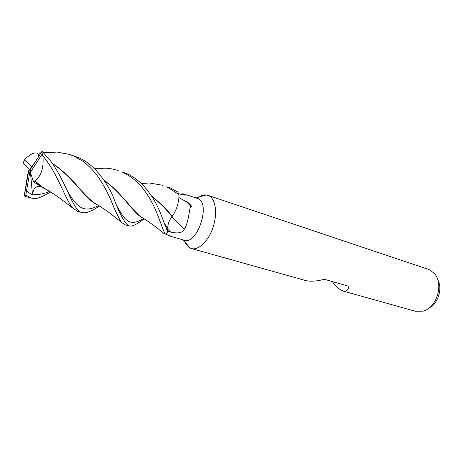 <?xml version="1.0" encoding="UTF-8"?>
<svg xmlns="http://www.w3.org/2000/svg" width="463" height="463" viewBox="0 0 463 463"><rect width="100%" height="100%" fill="white"/><g stroke="black" fill="none" stroke-linecap="round" stroke-linejoin="round"><path stroke-width="0.69" d="M165.424 234.029L171.408 236.541L184.315 240.233C196.804 245.263 210.746 205.022 198.604 198.818L186.467 194.819C185.976 195.427 183.747 195.16 179.794 194.009L178.62 193.638M178.897 197.574L186.329 201.729C186.861 200.786 193.818 208.037 190.901 206.301C189.326 206.255 189.13 222.084 184.297 229.104C182.844 233.908 174.719 233.23 170.598 231.998L167.791 231.222M167.444 231.442L167.739 231.211M171.408 236.541L169.47 235.748M185.721 243.422L188.771 247.196L189.888 247.925C196.561 251.704 207.077 243.318 212.314 229.382C217.645 215.498 216.157 199.975 209.461 196.063L206.22 194.952C203.888 194.726 201.457 195.438 198.934 197.093C202.111 195.021 205.092 194.431 207.87 195.311L428.281 269.327L430.144 270.12L434.468 273.633C444.098 283.912 436.626 308.15 422.887 311.2L415.352 311.269L343.158 291.048L340.432 289.763C337.851 288.09 335.125 285.353 332.26 281.55M429.323 307.808C438.177 303.404 442.715 288.652 437.865 280.028M188.765 247.196L191.456 248.562C198.407 250.662 208.252 241.397 212.876 227.825C217.581 214.288 215.874 199.842 209.467 196.063L207.87 195.311M222.281 257.191L305.244 280.428C310.164 281.736 316.513 281.348 324.303 279.264L348.975 286.348C348.188 290.295 346.249 291.864 343.158 291.048M229.208 259.002L222.848 257.353M235.135 260.785L229.671 259.135M169.753 235.661L172.172 236.755M162.357 232.183L163.618 233.225M172.086 216.586L174.279 213.084L172.022 216.73C169.128 220.064 167.681 224.156 167.681 229.006L167.855 232.426L160.244 212.569C154.127 197.626 142.65 180.31 126.405 173.451L122.249 172.08C133.136 177.422 140.914 184.014 149.607 198.222C158.259 212.963 161.755 228.028 165.297 234.093L167.855 232.426M171.97 216.782L184.297 229.104M186.329 201.729L190.901 206.301M182.654 194.778L185.333 194.246M180.269 194.159L182.827 193.806L184.795 194.078M143.999 218.924C138.703 223.039 134.478 225.435 131.33 226.112L129.003 225.95C124.825 223.704 119.46 213.756 112.908 196.109C105.975 180.883 94.122 164.278 78.421 157.576L69.531 154.411L73.733 156.025L82.738 161.141C85.869 163.254 92.941 169.608 98.451 177.277C103.573 184.94 107.821 192.758 111.195 200.739C114.008 208.188 117.394 215.353 121.364 222.228L124.917 224.786M24.429 159.903L23.15 163.138L30.205 169.788L31.501 166.42L24.429 159.903L25.911 158.23C30.529 154.15 34.158 152.414 36.785 153.016C37.995 153.467 38.649 154.584 38.759 156.361M38.169 154.156L40.559 153.571M43.73 152.906L57.094 152.072L69.531 154.411M50.664 192.041C42.463 196.734 37.023 198.876 34.343 198.459L31.009 198.054L25.789 195.097L30.205 169.788L28.752 170.558L24.36 195.664L25.789 195.097M24.36 195.664L24.226 195.965L26.032 196.636L31.009 198.054M166.755 186.803L178.961 194.489L177.659 191.879L170.673 188.1L166.755 186.803M99.383 206C93.555 210.063 88.699 212.343 84.816 212.847L82.02 212.575C75.162 211.255 70.226 195.994 61.099 177.983C55.074 167.062 53.482 164.926 50.797 161.182L42.052 151.245L30.205 169.788L30.379 172.392L42.208 153.907L42.052 151.245M42.208 153.907L42.874 155.892C58.373 174.447 64.768 198.72 72.714 208.055L77.61 211.319L82.02 212.575M104.216 180.645C120.276 191.728 130.421 208.443 139.207 215.706L145.029 219.393M28.752 170.558L27.589 174.927L24.226 195.965M103.972 180.286C110.576 185.038 113.267 187.648 116.769 190.93L127.134 202.337C132.968 209.507 137.893 214.583 141.915 217.558L144.618 219.138M165.297 234.093L164.319 233.803L161.824 231.743M105.124 168.162L94.562 168.769L105.124 168.162C108.973 168.219 113.319 169.001 118.169 170.511M26.675 190.137L27.722 191.763L32.526 195.05L32.688 193.985C33.324 188.447 35.964 185.9 40.605 186.357L33.527 181.791L35.101 180.859C41.311 176.038 43.904 167.722 42.874 155.892M35.101 180.859C39.268 184.731 42.382 187.284 44.431 188.522L48.245 190.617M151.621 196.075C160.887 203.506 167.728 210.295 172.149 216.441M178.961 194.489C179.054 200.78 177.497 206.978 174.279 213.084M141.244 183.446L149.294 182.972L162.901 185.322M34.962 181.091L40.767 186.114L48.881 190.987M151.852 196.428C160.019 202.927 166.744 209.693 172.022 216.73M52.672 163.809C70.104 175.153 81.806 193.308 92.027 201.527L99.123 205.844M98.642 205.56L95.332 203.685C90.916 200.583 86.037 195.947 80.707 189.778C75.816 184.199 64.999 171.437 52.464 163.503M33.527 181.791L30.379 172.392M31.501 166.42L34.557 162.959M32.526 195.05L30.471 172.682M167.687 229.104L170.598 231.998M117.602 206.753C125.774 222.998 131.104 225.828 143.576 218.71M32.688 193.985C37.526 195.108 43.152 194.24 49.558 191.387M164.11 222.553L167.681 229.011M26.524 190.93L27.722 191.763M66.851 189.957C77.136 208.402 84.11 213.136 98.515 205.584M183.336 239.95L189.888 247.925M191.456 248.562L222.564 257.272M170.633 235.91L171.837 236.448M172.583 236.79L173.023 236.992M167.021 234.677L170.714 236.327M181.039 194.385L182.827 193.806M185.31 195.143L186.433 194.773M196.306 197.863L206.22 194.952M129.003 225.95L124.848 224.763M141.452 217.413L139.207 215.706M141.921 217.558L147.141 220.706L156.644 227.576L164.319 233.809M44.454 188.539C54.298 193.916 56.422 195.837 60.607 198.783L72.714 208.055M141.383 183.585L149.294 182.972M45.409 189.049L45.05 188.91M43.997 188.424L40.767 186.114M94.822 203.541L92.027 201.527M57.094 152.072L43.539 152.715M41.022 152.848L36.791 153.016M95.332 203.685C100.569 206.365 109.795 213.009 110.692 213.756L121.364 222.228"/></g></svg>
